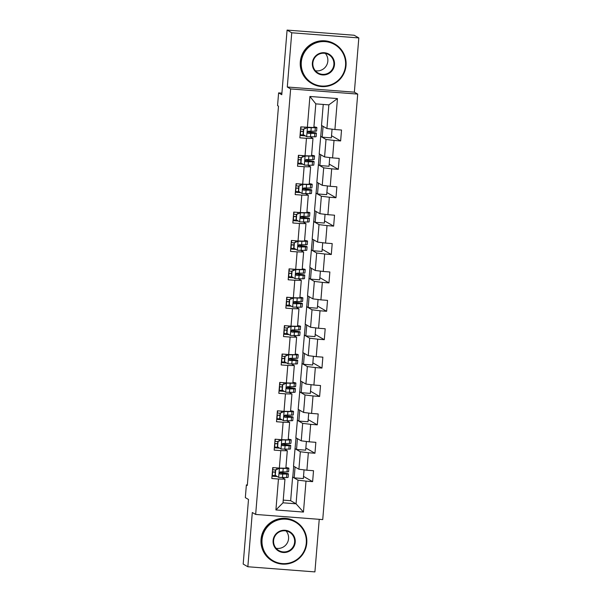 <?xml version="1.0" encoding="UTF-8"?>
<svg xmlns="http://www.w3.org/2000/svg" width="602" height="602" viewBox="0 0 602 602"><rect width="100%" height="100%" fill="white"/><g stroke="black" fill="none" stroke-linecap="round" stroke-linejoin="round"><path stroke-width="0.9" d="M358.815 37.926L354.157 35.247L287.086 30.1L291.744 32.779L287.289 87.012L290.638 88.938L357.708 94.093L354.36 92.166L358.815 37.926L291.744 32.779M290.638 88.938L255.662 514.439L322.732 519.594L357.708 94.093M255.662 514.439L252.306 512.513L247.843 566.753L314.914 571.9L319.241 519.323M247.843 566.753L243.185 564.074L248.498 499.464L245.33 497.643L246.376 484.903L247.309 485.438L278.493 106.163L277.56 105.628L278.606 92.889L281.774 94.71L287.086 30.1M323.236 104.439L321.513 125.427L326.916 128.535L328.865 104.876L315.809 103.868L313.868 127.534L300.744 126.894L299.849 137.813L306.463 138.325L305.026 155.79L298.411 155.286L297.516 166.205L304.13 166.709L302.693 184.182L296.079 183.678L295.183 194.596L301.798 195.101L300.36 212.574L293.746 212.07L292.843 222.988L299.465 223.492L298.028 240.966L291.406 240.461L290.51 251.38L297.125 251.884L295.695 269.357L289.073 268.846L288.177 279.772L294.792 280.276L293.355 297.749L286.74 297.237L285.845 308.156L292.459 308.668L291.022 326.141L284.407 325.629L283.512 336.548L290.126 337.06L288.689 354.533L282.075 354.021L281.172 364.94L287.794 365.452L286.356 382.925L279.742 382.413L278.839 393.332L285.453 393.843L284.024 411.316L277.402 410.805L276.506 421.724L283.121 422.235L281.683 439.701L275.069 439.197L274.173 450.115L280.788 450.627L279.351 468.093L272.736 467.588L271.841 478.507L278.455 479.011L275.912 509.954L303.461 512.069L296.064 503.806L298.013 480.148L292.602 477.04L290.661 500.698L296.064 503.806L283.015 502.805L275.912 509.954M307.359 127.398L309.91 96.463L337.459 98.577L334.915 129.52L341.53 130.024L340.634 140.943L331.529 135.713M303.461 512.069L306.004 481.133L312.626 481.638L313.522 470.719L306.907 470.215L308.344 452.742L314.959 453.246L315.854 442.327L309.24 441.823L310.677 424.35L317.292 424.854L318.187 413.935L311.573 413.431L313.01 395.958L319.624 396.462L320.527 385.543L313.905 385.039L315.343 367.566L321.957 368.078L322.86 357.152L316.246 356.647L317.675 339.174L324.297 339.686L325.193 328.767L318.578 328.256L320.016 310.782L326.63 311.294L327.526 300.375L320.911 299.864L322.348 282.391L328.963 282.902L329.858 271.984L323.244 271.472L324.681 253.999L331.296 254.511L332.199 243.592L325.577 243.08L327.014 225.607L333.628 226.119L334.531 215.2L327.909 214.688L329.347 197.223L335.969 197.727L336.864 186.808L330.25 186.296L331.687 168.831L338.301 169.335L339.197 158.416L332.582 157.912L334.02 140.439L340.634 140.943M305.026 155.79L311.535 155.918L312.972 138.452L310.286 136.902M320.618 136.345L326.021 139.453L324.583 156.926L319.18 153.819L321.686 125.525M312.972 138.452L306.463 138.325M334.02 140.439L326.021 139.453M332.582 157.912L324.583 156.926M302.693 184.182L309.202 184.31L310.632 166.844L307.946 165.294M318.285 164.737L323.688 167.845L322.251 185.318L316.848 182.21L319.353 153.916M310.632 166.844L304.13 166.709M331.687 168.831L323.688 167.845M330.25 186.296L322.251 185.318M300.36 212.574L306.862 212.702L308.299 195.229L305.613 193.686M315.945 193.129L321.355 196.237L319.918 213.702L314.515 210.602L317.021 182.308M308.299 195.229L301.798 195.101M329.347 197.223L321.355 196.237M327.909 214.688L319.918 213.702M298.028 240.966L304.529 241.093L305.966 223.62L303.28 222.078M313.612 221.521L319.022 224.629L317.585 242.094L312.175 238.994L314.688 210.7M305.966 223.62L299.465 223.492M327.014 225.607L319.022 224.629M325.577 243.08L317.585 242.094M295.695 269.357L302.196 269.485L303.634 252.012L300.947 250.47M311.279 249.913L316.682 253.013L315.245 270.486L309.842 267.386L312.348 239.092M303.634 252.012L297.125 251.884M324.681 253.999L316.682 253.013M323.244 271.472L315.245 270.486M293.355 297.749L299.864 297.877L301.301 280.404L298.615 278.861M308.946 278.305L314.349 281.405L312.912 298.878L307.509 295.77L310.015 267.484M301.301 280.404L294.792 280.276M322.348 282.391L314.349 281.405M320.911 299.864L312.912 298.878M291.022 326.141L297.531 326.269L298.968 308.796L296.274 307.253M306.614 306.696L312.017 309.797L310.579 327.27L305.176 324.162L307.682 295.875M298.968 308.796L292.459 308.668M320.016 310.782L312.017 309.797M318.578 328.256L310.579 327.27M288.689 354.533L295.191 354.661L296.628 337.188L293.942 335.645M304.273 335.081L309.684 338.189L308.247 355.662L302.844 352.554L305.349 324.267M296.628 337.188L290.126 337.06M317.675 339.174L309.684 338.189M316.246 356.647L308.247 355.662M286.356 382.925L292.858 383.053L294.295 365.58L291.609 364.037M301.941 363.473L307.351 366.58L305.914 384.053L300.503 380.946L303.017 352.659M294.295 365.58L287.794 365.452M315.343 367.566L307.351 366.58M313.905 385.039L305.914 384.053M284.024 411.316L290.525 411.444L291.962 393.971L289.276 392.429M299.608 391.864L305.011 394.972L303.574 412.445L298.171 409.337L300.684 381.043M291.962 393.971L285.453 393.843M313.01 395.958L305.011 394.972M311.573 413.431L303.574 412.445M281.683 439.701L288.192 439.836L289.63 422.363L286.943 420.821M297.275 420.256L302.678 423.364L301.241 440.837L295.838 437.729L298.344 409.435M289.63 422.363L283.121 422.235M310.677 424.35L302.678 423.364M309.24 441.823L301.241 440.837M279.351 468.093L285.86 468.221L287.297 450.755L284.611 449.205M294.942 448.648L300.345 451.756L298.908 469.229L293.505 466.121L296.011 437.827M287.297 450.755L280.788 450.627M308.344 452.742L300.345 451.756M306.907 470.215L298.908 469.229M283.015 502.805L284.957 479.147L282.27 477.597M284.957 479.147L278.455 479.011M306.004 481.133L298.013 480.148M281.902 93.144L278.606 92.889M247.347 484.979L246.376 484.903M283.233 500.127L290.661 500.698M304.055 469.861L303.34 478.56L294.182 477.86L292.602 477.04M292.79 477.055L293.678 466.219M337.459 98.577L328.865 104.876M315.809 103.868L309.91 96.463M334.915 129.52L326.916 128.535M277.319 476.558L272.029 476.159M281.111 472.66L281.172 471.908M312.626 481.638L303.513 476.408M294.182 477.86L295.078 467.024M306.388 441.469L305.673 450.168L296.523 449.468L295.123 448.663M296.523 449.468L297.411 438.632M314.959 453.246L305.854 448.016M279.652 448.174L274.369 447.768M283.444 444.268L283.512 443.516M308.721 413.077L308.006 421.776L298.855 421.076L297.456 420.271M298.855 421.076L299.743 410.24M317.292 424.854L308.186 419.624M281.984 419.782L276.702 419.376M285.784 415.877L285.845 415.124M311.053 384.686L310.339 393.384L301.188 392.685L299.788 391.879M301.188 392.685L302.076 381.849M319.624 396.462L310.519 391.232M284.317 391.39L279.035 390.984M288.117 387.485L288.177 386.732M313.394 356.294L312.679 364.993L303.521 364.293L302.121 363.488M303.521 364.293L304.409 353.457M321.957 368.078L312.852 362.84M286.657 362.998L281.367 362.592M290.45 359.093L290.51 358.34M315.726 327.902L315.012 336.608L305.854 335.901L304.462 335.096M305.854 335.901L306.749 325.065M324.297 339.686L315.185 334.449M288.99 334.607L283.7 334.2M292.783 330.709L292.843 329.956M318.059 299.51L317.344 308.216L308.186 307.509L306.794 306.704M308.186 307.509L309.082 296.673M326.63 311.294L317.525 306.057M291.323 306.215L286.033 305.808M295.115 302.317L295.183 301.564M320.392 271.126L319.677 279.825L310.527 279.117L309.127 278.32M310.527 279.117L311.415 268.289M328.963 282.902L319.858 277.665M293.656 277.823L288.373 277.417M297.456 273.925L297.516 273.173M322.725 242.734L322.01 251.433L312.859 250.725L311.46 249.928M312.859 250.725L313.747 239.897M331.296 254.511L322.19 249.281M295.988 249.431L290.706 249.025M299.788 245.533L299.849 244.781M325.065 214.342L324.35 223.041L315.192 222.334L313.792 221.536M315.192 222.334L316.08 211.505M333.628 226.119L324.523 220.889M298.329 221.039L293.039 220.633M302.121 217.141L302.181 216.389M327.398 185.95L326.683 194.649L317.525 193.949L316.125 193.144M317.525 193.949L318.42 183.113M335.969 197.727L326.856 192.497M300.661 192.648L295.371 192.241M304.454 188.75L304.514 187.997M329.73 157.558L329.016 166.257L319.858 165.558L318.466 164.752M319.858 165.558L320.753 154.722M338.301 169.335L329.189 164.105M302.994 164.256L297.704 163.857M306.787 160.358L306.854 159.605M332.063 129.167L331.348 137.866L322.198 137.166L320.798 136.361M322.198 137.166L323.086 126.33M305.327 135.871L300.044 135.465M309.127 131.966L309.187 131.213M287.289 87.012L354.36 92.166M275.731 469.869L279.509 468.326L275.731 469.869L275.28 475.324L278.756 477.424L286.56 477.536A13.989 0.707 4.7 0 0 288.125 477.341L288.411 473.879A13.989 0.707 4.7 0 0 279.516 472.495M278.756 477.424L275.28 475.324M275.994 475.761L272.089 475.407M279.268 468.183L285.085 468.206M279.509 468.326L287.304 468.431A13.989 0.707 4.7 0 0 288.87 468.243A13.989 0.707 4.7 0 0 285.912 467.558M285.86 468.183A11.611 0.587 4.7 0 0 286.499 468.047A11.611 0.587 4.7 0 0 285.89 467.807M275.49 469.726L275.039 475.189M288.87 468.243L288.584 471.697A13.989 0.707 -175.3 0 1 287.026 471.893L280.562 471.878C279.132 472.51 279.072 473.24 280.382 474.06L286.845 474.075A13.989 0.707 4.7 0 0 288.411 473.879M279.463 472.615A11.611 0.587 -175.3 0 1 286.04 473.691A11.611 0.587 -175.3 0 1 284.738 473.849L279.938 473.924M272.39 471.825L275.295 472.096M275.287 472.216L272.375 471.953M272.555 469.771L275.468 470.034M262.051 539.685A22.304 22.154 119.9 0 0 282.338 563.585A22.304 22.154 119.9 0 0 306.283 543.079A22.304 22.154 119.9 0 0 285.988 519.18A22.304 22.154 119.9 0 0 262.051 539.685M306.764 543.094A22.853 22.695 -60.1 0 1 272.721 561.169A22.853 22.695 -60.1 0 1 261.449 539.61A22.853 22.695 -60.1 0 1 295.492 521.535A22.853 22.695 -60.1 0 1 306.764 543.094M273.105 540.536A11.152 11.077 -60.1 0 1 285.077 530.279A11.152 11.077 -60.1 0 1 295.221 542.229A11.152 11.077 -60.1 0 1 283.249 552.486A11.152 11.077 -60.1 0 1 273.105 540.536M294.626 542.161A10.603 10.527 119.9 0 0 289.389 532.153A10.603 10.527 119.9 0 0 273.594 540.543A10.603 10.527 119.9 0 0 278.824 550.544A10.603 10.527 119.9 0 0 294.626 542.161M286.063 530.934A10.603 10.527 -60.1 0 1 276.1 548.287M272.721 561.169L272.315 560.936A22.853 22.695 -60.1 0 1 261.042 539.377A22.853 22.695 -60.1 0 1 295.085 521.302L295.492 521.535M301.309 62.134A22.304 22.154 119.9 0 0 321.603 86.033A22.304 22.154 119.9 0 0 345.54 65.528A22.304 22.154 119.9 0 0 325.253 41.628A22.304 22.154 119.9 0 0 301.309 62.134M346.03 65.535A22.853 22.695 -60.1 0 1 311.986 83.618A22.853 22.695 -60.1 0 1 300.714 62.059A22.853 22.695 -60.1 0 1 334.757 43.984A22.853 22.695 -60.1 0 1 346.03 65.535M312.37 62.977A11.152 11.077 -60.1 0 1 324.343 52.728A11.152 11.077 -60.1 0 1 334.486 64.677A11.152 11.077 -60.1 0 1 322.514 74.934A11.152 11.077 -60.1 0 1 312.37 62.977M333.884 64.602A10.603 10.527 119.9 0 0 328.654 54.601A10.603 10.527 119.9 0 0 312.859 62.992A10.603 10.527 119.9 0 0 318.089 72.992A10.603 10.527 119.9 0 0 333.884 64.602M325.328 53.382A10.603 10.527 -60.1 0 1 315.358 70.735M311.986 83.618L311.573 83.377A22.853 22.695 -60.1 0 1 300.3 61.825A22.853 22.695 -60.1 0 1 334.343 43.743L334.757 43.984M278.064 441.477L281.841 439.934L278.064 441.477L277.62 446.932L281.096 449.032L288.892 449.145A13.989 0.707 4.7 0 0 290.457 448.949L290.743 445.488A13.989 0.707 4.7 0 0 281.849 444.103M281.096 449.032L277.62 446.932M278.327 447.376L274.429 447.015M281.601 439.791L287.417 439.814M281.841 439.934L289.645 440.039A13.989 0.707 4.7 0 0 291.202 439.851A13.989 0.707 4.7 0 0 288.245 439.167M288.192 439.791A11.611 0.587 4.7 0 0 288.84 439.656A11.611 0.587 4.7 0 0 288.223 439.415M277.823 441.334L277.371 446.797M291.202 439.851L290.924 443.305A13.989 0.707 -175.3 0 1 289.359 443.501L282.895 443.486C281.465 444.118 281.405 444.848 282.714 445.668L289.178 445.683A13.989 0.707 4.7 0 0 290.743 445.488M281.796 444.223A11.611 0.587 -175.3 0 1 288.373 445.299A11.611 0.587 -175.3 0 1 287.071 445.457L282.27 445.533M274.723 443.441L277.627 443.704M277.62 443.824L274.708 443.561M274.888 441.379L277.8 441.642M280.404 413.085L284.174 411.542L280.404 413.085L279.953 418.548L283.429 420.64L291.225 420.753A13.989 0.707 4.7 0 0 292.79 420.557L293.076 417.103A13.989 0.707 4.7 0 0 284.182 415.711M283.429 420.64L279.953 418.548M280.667 418.984L276.762 418.631M283.933 411.407L289.75 411.429M284.174 411.542L291.978 411.655A13.989 0.707 4.7 0 0 293.543 411.459A13.989 0.707 4.7 0 0 290.578 410.775M290.533 411.399A11.611 0.587 4.7 0 0 291.172 411.264A11.611 0.587 4.7 0 0 290.563 411.023M280.156 412.942L279.712 418.405M293.543 411.459L293.257 414.913A13.989 0.707 -175.3 0 1 291.692 415.109L285.228 415.094C283.805 415.726 283.745 416.456 285.047 417.276L291.511 417.291A13.989 0.707 4.7 0 0 293.076 417.103M284.129 415.832A11.611 0.587 -175.3 0 1 290.706 416.908A11.611 0.587 -175.3 0 1 289.411 417.066L284.603 417.141M277.055 415.049L279.96 415.312M279.953 415.433L277.048 415.169M277.229 412.987L280.133 413.25M282.737 384.693L286.507 383.15L282.737 384.693L282.285 390.156L285.762 392.248L293.565 392.361A13.989 0.707 4.7 0 0 295.123 392.165L295.409 388.711A13.989 0.707 4.7 0 0 286.522 387.319M285.762 392.248L282.285 390.156M283 390.593L279.095 390.239M286.266 383.015L292.083 383.038M286.507 383.15L294.31 383.263A13.989 0.707 4.7 0 0 295.875 383.068A13.989 0.707 4.7 0 0 292.918 382.383M292.865 383.007A11.611 0.587 4.7 0 0 293.505 382.872A11.611 0.587 4.7 0 0 292.896 382.631M282.496 384.558L282.045 390.013M295.875 383.068L295.59 386.522A13.989 0.707 -175.3 0 1 294.024 386.717L287.56 386.702C286.138 387.342 286.078 388.064 287.38 388.884L293.844 388.9A13.989 0.707 4.7 0 0 295.409 388.711M286.462 387.447A11.611 0.587 -175.3 0 1 293.039 388.516A11.611 0.587 -175.3 0 1 291.744 388.674L286.936 388.749M279.388 386.657L282.3 386.92M282.285 387.041L279.381 386.777M279.561 384.595L282.466 384.859M285.07 356.301L288.847 354.759L285.07 356.301L284.618 361.764L288.095 363.864L295.898 363.969A13.989 0.707 4.7 0 0 297.456 363.774L297.742 360.32A13.989 0.707 4.7 0 0 288.855 358.927M288.095 363.864L284.618 361.764M285.333 362.201L281.427 361.847M288.599 354.623L294.416 354.646M288.847 354.759L296.643 354.871A13.989 0.707 4.7 0 0 298.208 354.676A13.989 0.707 4.7 0 0 295.251 353.999M295.198 354.616A11.611 0.587 4.7 0 0 295.838 354.48A11.611 0.587 4.7 0 0 295.228 354.239M284.829 356.166L284.377 361.621M298.208 354.676L297.922 358.137A13.989 0.707 -175.3 0 1 296.357 358.325L289.893 358.31C288.471 358.95 288.411 359.672 289.72 360.493L296.184 360.508A13.989 0.707 4.7 0 0 297.742 360.32M288.802 359.055A11.611 0.587 -175.3 0 1 295.371 360.124A11.611 0.587 -175.3 0 1 294.077 360.282L289.269 360.357M281.721 358.265L284.633 358.529M284.626 358.649L281.713 358.386M281.894 356.203L284.799 356.467M287.402 327.909L291.18 326.367L287.402 327.909L286.951 333.373L290.427 335.472L298.231 335.577A13.989 0.707 4.7 0 0 299.796 335.382L300.074 331.928A13.989 0.707 4.7 0 0 291.187 330.536M290.427 335.472L286.951 333.373M287.666 333.809L283.76 333.455M290.939 326.231L296.756 326.254M291.18 326.367L298.976 326.48A13.989 0.707 4.7 0 0 300.541 326.284A13.989 0.707 4.7 0 0 297.584 325.607M297.531 326.224A11.611 0.587 4.7 0 0 298.171 326.088A11.611 0.587 4.7 0 0 297.561 325.848M287.162 327.774L286.71 333.23M300.541 326.284L300.255 329.745A13.989 0.707 -175.3 0 1 298.697 329.934L292.233 329.919C290.804 330.558 290.743 331.281 292.053 332.101L298.517 332.123A13.989 0.707 4.7 0 0 300.074 331.928M291.135 330.664A11.611 0.587 -175.3 0 1 297.712 331.732A11.611 0.587 -175.3 0 1 296.41 331.89L291.609 331.965M284.061 329.873L286.966 330.137M286.958 330.257L284.046 329.994M284.227 327.812L287.139 328.075M289.735 299.518L293.513 297.975L289.735 299.518L289.291 304.981L292.768 307.08L300.564 307.186A13.989 0.707 4.7 0 0 302.129 306.99L302.415 303.536A13.989 0.707 4.7 0 0 293.52 302.144M292.768 307.08L289.291 304.981M289.998 305.417L286.1 305.063M293.272 297.839L299.089 297.862M293.513 297.975L301.316 298.088A13.989 0.707 4.7 0 0 302.874 297.892A13.989 0.707 4.7 0 0 299.916 297.215M299.864 297.839A11.611 0.587 4.7 0 0 300.503 297.697A11.611 0.587 4.7 0 0 299.894 297.456M289.494 299.382L289.043 304.838M302.874 297.892L302.595 301.354A13.989 0.707 -175.3 0 1 301.03 301.542L294.566 301.527C293.136 302.166 293.076 302.896 294.386 303.709L300.849 303.732A13.989 0.707 4.7 0 0 302.415 303.536M293.467 302.272A11.611 0.587 -175.3 0 1 300.044 303.34A11.611 0.587 -175.3 0 1 298.743 303.498L293.942 303.581M286.394 301.482L289.299 301.745M289.291 301.865L286.379 301.602M286.56 299.42L289.472 299.683M292.068 271.126L295.845 269.591L292.068 271.126L291.624 276.589L295.1 278.688L302.896 278.794A13.989 0.707 4.7 0 0 304.462 278.606L304.747 275.144A13.989 0.707 4.7 0 0 295.853 273.752M295.1 278.688L291.624 276.589M292.339 277.025L288.433 276.672M295.605 269.448L301.421 269.47M295.845 269.591L303.649 269.696A13.989 0.707 4.7 0 0 305.206 269.5A13.989 0.707 4.7 0 0 302.249 268.823M302.196 269.448A11.611 0.587 4.7 0 0 302.844 269.305A11.611 0.587 4.7 0 0 302.234 269.064M291.827 270.99L291.383 276.446M305.206 269.5L304.928 272.962A13.989 0.707 -175.3 0 1 303.363 273.157L296.899 273.135C295.469 273.775 295.416 274.504 296.718 275.317L303.182 275.34A13.989 0.707 4.7 0 0 304.747 275.144M295.8 273.88A11.611 0.587 -175.3 0 1 302.377 274.948A11.611 0.587 -175.3 0 1 301.083 275.114L296.274 275.189M288.727 273.09L291.631 273.361M291.624 273.481L288.719 273.21M288.892 271.028L291.804 271.291M294.408 242.734L298.178 241.199L294.408 242.734L293.957 248.197L297.433 250.297L305.237 250.402A13.989 0.707 4.7 0 0 306.794 250.214L307.08 246.752A13.989 0.707 4.7 0 0 298.186 245.36M297.433 250.297L293.957 248.197M294.671 248.634L290.766 248.28M297.937 241.056L303.754 241.078M298.178 241.199L305.982 241.304A13.989 0.707 4.7 0 0 307.547 241.109A13.989 0.707 4.7 0 0 304.582 240.431M304.537 241.056A11.611 0.587 4.7 0 0 305.176 240.913A11.611 0.587 4.7 0 0 304.567 240.68M294.16 242.598L293.716 248.062M307.547 241.109L307.261 244.57A13.989 0.707 -175.3 0 1 305.696 244.766L299.232 244.743C297.809 245.383 297.749 246.113 299.051 246.925L305.515 246.948A13.989 0.707 4.7 0 0 307.08 246.752M298.133 245.488A11.611 0.587 -175.3 0 1 304.71 246.557A11.611 0.587 -175.3 0 1 303.416 246.722L298.607 246.797M291.059 244.698L293.972 244.969M293.957 245.089L291.052 244.826M291.233 242.636L294.137 242.899M296.741 214.35L300.511 212.807L296.741 214.35L296.289 219.805L299.766 221.905L307.569 222.01A13.989 0.707 4.7 0 0 309.127 221.822L309.413 218.36A13.989 0.707 4.7 0 0 300.526 216.968M299.766 221.905L296.289 219.805M297.004 220.242L293.099 219.888M300.27 212.664L306.087 212.687M300.511 212.807L308.314 212.912A13.989 0.707 4.7 0 0 309.88 212.717A13.989 0.707 4.7 0 0 306.922 212.039M306.869 212.664A11.611 0.587 4.7 0 0 307.509 212.529A11.611 0.587 4.7 0 0 306.9 212.288M296.5 214.207L296.049 219.67M309.88 212.717L309.594 216.178A13.989 0.707 -175.3 0 1 308.028 216.374L301.564 216.351C300.142 216.991 300.082 217.721 301.384 218.541L307.848 218.556A13.989 0.707 4.7 0 0 309.413 218.36M300.473 217.096A11.611 0.587 -175.3 0 1 307.043 218.165A11.611 0.587 -175.3 0 1 305.748 218.33L300.94 218.406M293.392 216.306L296.304 216.577M296.289 216.697L293.385 216.434M293.565 214.244L296.47 214.515M299.074 185.958L302.851 184.415L299.074 185.958L298.622 191.413L302.099 193.513L309.902 193.626A13.989 0.707 4.7 0 0 311.467 193.43L311.746 189.969A13.989 0.707 4.7 0 0 302.859 188.584M302.099 193.513L298.622 191.413M299.337 191.85L295.431 191.496M302.603 184.272L308.42 184.295M302.851 184.415L310.647 184.521A13.989 0.707 4.7 0 0 312.212 184.332A13.989 0.707 4.7 0 0 309.255 183.648M309.202 184.272A11.611 0.587 4.7 0 0 309.842 184.137A11.611 0.587 4.7 0 0 309.232 183.896M298.833 185.815L298.381 191.278M312.212 184.332L311.926 187.786A13.989 0.707 -175.3 0 1 310.369 187.982L303.905 187.959C302.475 188.599 302.415 189.329 303.724 190.149L310.188 190.164A13.989 0.707 4.7 0 0 311.746 189.969M302.806 188.704A11.611 0.587 -175.3 0 1 309.383 189.773A11.611 0.587 -175.3 0 1 308.081 189.939L303.28 190.014M295.732 187.914L298.637 188.185M298.63 188.306L295.717 188.042M295.898 185.86L298.81 186.123M301.406 157.566L305.184 156.023L301.406 157.566L300.962 163.022L304.431 165.121L312.235 165.234A13.989 0.707 4.7 0 0 313.8 165.038L314.086 161.577A13.989 0.707 4.7 0 0 305.191 160.192M304.431 165.121L300.962 163.022M301.67 163.458L297.772 163.104M304.943 155.88L310.76 155.903M305.184 156.023L312.98 156.129A13.989 0.707 4.7 0 0 314.545 155.941A13.989 0.707 4.7 0 0 311.588 155.256M311.535 155.88A11.611 0.587 4.7 0 0 312.175 155.745A11.611 0.587 4.7 0 0 311.565 155.504M301.166 157.423L300.714 162.886M314.545 155.941L314.259 159.395A13.989 0.707 -175.3 0 1 312.701 159.59L306.237 159.575C304.808 160.207 304.747 160.937 306.057 161.757L312.521 161.772A13.989 0.707 4.7 0 0 314.086 161.577M305.139 160.313A11.611 0.587 -175.3 0 1 311.716 161.389A11.611 0.587 -175.3 0 1 310.414 161.547L305.613 161.622M298.065 159.522L300.97 159.793M300.962 159.914L298.05 159.65M298.231 157.468L301.143 157.732M303.739 129.174L307.517 127.632L303.739 129.174L303.295 134.63L306.772 136.729L314.568 136.842A13.989 0.707 4.7 0 0 316.133 136.646L316.419 133.185A13.989 0.707 4.7 0 0 307.524 131.8M306.772 136.729L303.295 134.63M304.002 135.074L300.105 134.713M307.276 127.489L313.093 127.511M307.517 127.632L315.32 127.737A13.989 0.707 4.7 0 0 316.878 127.549A13.989 0.707 4.7 0 0 313.92 126.864M313.868 127.489A11.611 0.587 4.7 0 0 314.515 127.353A11.611 0.587 4.7 0 0 313.905 127.112M303.498 129.031L303.054 134.494M316.878 127.549L316.599 131.003A13.989 0.707 -175.3 0 1 315.034 131.198L308.57 131.183C307.14 131.815 307.08 132.545 308.39 133.366L314.854 133.381A13.989 0.707 4.7 0 0 316.419 133.185M307.471 131.921A11.611 0.587 -175.3 0 1 314.048 132.997A11.611 0.587 -175.3 0 1 312.754 133.155L307.946 133.23M300.398 131.138L303.303 131.402M303.295 131.522L300.39 131.259M300.564 129.076L303.476 129.34M279.411 468.364L278.673 477.371M286.845 474.075L286.56 477.536M272.337 475.429L272.623 471.976M272.804 469.793L272.984 467.603M276.672 469.244L276.777 467.897M287.304 468.431L287.026 471.893M282.744 474.143L282.458 477.597M283.211 468.499L282.925 471.953M281.744 439.972L281.006 448.979M289.178 445.683L288.892 449.145M274.67 447.038L274.956 443.584M275.137 441.401L275.317 439.212M279.004 440.852L279.117 439.505M289.645 440.039L289.359 443.501M285.077 445.751L284.799 449.205M285.544 440.107L285.258 443.569M284.084 411.58L283.339 420.587M291.511 417.291L291.225 420.753M277.01 418.653L277.289 415.192M277.469 413.01L277.65 410.827M281.337 412.46L281.45 411.113M291.978 411.655L291.692 415.109M287.417 417.359L287.131 420.813M287.876 411.715L287.59 415.177M286.417 383.188L285.672 392.195M293.844 388.9L293.565 392.361M279.343 390.262L279.629 386.8M279.802 384.618L279.983 382.436M283.67 384.068L283.783 382.721M294.31 383.263L294.024 386.717M289.75 388.967L289.464 392.421M290.209 383.323L289.931 386.785M288.749 354.796L288.012 363.811M296.184 360.508L295.898 363.969M281.676 361.87L281.962 358.408M282.142 356.226L282.315 354.044M286.01 355.684L286.116 354.33M296.643 354.871L296.357 358.325M292.083 360.575L291.797 364.037M292.549 354.932L292.263 358.393M291.082 326.404L290.345 335.419M298.517 332.123L298.231 335.577M284.009 333.478L284.294 330.016M284.475 327.834L284.656 325.652M288.343 327.292L288.448 325.945M298.976 326.48L298.697 329.934M294.416 332.184L294.13 335.645M294.882 326.54L294.596 330.001M293.415 298.02L292.677 307.028M300.849 303.732L300.564 307.186M286.341 305.086L286.627 301.625M286.808 299.442L286.988 297.26M290.676 298.901L290.789 297.554M301.316 298.088L301.03 301.542M296.748 303.792L296.47 307.253M297.215 298.148L296.929 301.61M295.755 269.628L295.01 278.636M303.182 275.34L302.896 278.794M288.674 276.694L288.96 273.233M289.141 271.05L289.321 268.868M293.008 270.509L293.121 269.162M303.649 269.696L303.363 273.157M299.089 275.4L298.803 278.861M299.548 269.764L299.262 273.218M298.088 241.236L297.343 250.244M305.515 246.948L305.237 250.402M291.014 248.302L291.293 244.848M291.473 242.659L291.654 240.476M295.341 242.117L295.454 240.77M305.982 241.304L305.696 244.766M301.421 247.008L301.135 250.47M301.88 241.372L301.602 244.826M300.421 212.845L299.683 221.852M307.848 218.556L307.569 222.01M293.347 219.911L293.633 216.457M293.814 214.267L293.987 212.085M297.674 213.725L297.787 212.378M308.314 212.912L308.028 216.374M303.754 218.624L303.468 222.078M304.221 212.98L303.935 216.434M302.753 184.453L302.016 193.46M310.188 190.164L309.902 193.626M295.68 191.519L295.966 188.065M296.146 185.883L296.327 183.693M300.014 185.333L300.12 183.986M310.647 184.521L310.369 187.982M306.087 190.232L305.801 193.686M306.553 184.588L306.267 188.042M305.086 156.061L304.349 165.068M312.521 161.772L312.235 165.234M298.013 163.127L298.299 159.673M298.479 157.491L298.66 155.301M302.347 156.941L302.46 155.594M312.98 156.129L312.701 159.59M308.42 161.84L308.141 165.294M308.886 156.196L308.6 159.65M307.426 127.669L306.681 136.677M314.854 133.381L314.568 136.842M300.345 134.735L300.631 131.281M300.812 129.099L300.992 126.909M304.68 128.55L304.793 127.203M315.32 127.737L315.034 131.198M310.76 133.448L310.474 136.902M311.219 127.805L310.933 131.266"/></g></svg>
